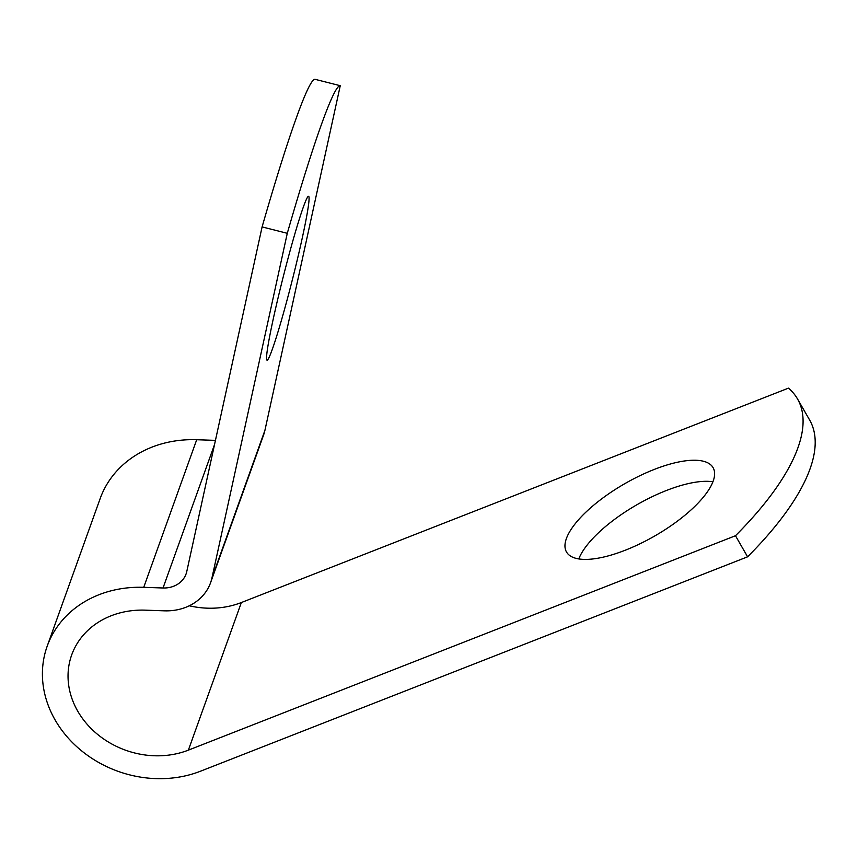 <?xml version="1.0" encoding="UTF-8"?>
<svg xmlns="http://www.w3.org/2000/svg" width="858" height="858" viewBox="0 0 858 858"><rect width="100%" height="100%" fill="white"/><g stroke="black" fill="none" stroke-linecap="round" stroke-linejoin="round"><path stroke-width="1.29" d="M188.374 750.139A82.936 71.461 -160.3 0 1 77.746 711.175A82.936 71.461 -160.3 0 1 71.686 654.944A82.936 71.461 -160.3 0 1 145.163 610.156L164.468 610.832A52.038 44.841 -160.3 0 0 210.575 582.721L263.545 435.135A52.038 44.841 -160.3 0 0 264.929 430.319L340.251 85.703L315.079 79.322A308.966 17.482 104.2 0 0 296.214 118.2A308.966 17.482 104.2 0 0 262.098 226.909L186.776 571.525A26.019 22.415 19.7 0 1 186.079 573.938A26.019 22.415 19.7 0 1 163.031 587.987L143.726 587.322A108.955 93.876 -160.3 0 0 47.201 646.16A108.955 93.876 -160.3 0 0 55.159 720.034A108.955 93.876 -160.3 0 0 200.493 771.213L747.597 556.81A308.966 110.103 -29.9 0 0 809.641 420.034L797.522 398.959A308.966 110.103 150.1 0 1 735.478 535.735L188.374 750.139L241.355 602.541L788.459 388.148A308.966 110.103 150.1 0 1 797.522 398.959M340.251 85.703A308.966 17.482 104.2 0 0 321.396 124.582A308.966 17.482 104.2 0 0 287.28 233.301L262.098 226.909M654.289 469.423A84.556 30.137 -29.9 0 0 566.484 551.973A84.556 30.137 -29.9 0 0 625.289 550.214A84.556 30.137 -29.9 0 0 713.095 467.674A84.556 30.137 -29.9 0 0 654.289 469.423M578.775 558.933A84.556 30.137 150.1 0 1 666.409 490.497A84.556 30.137 150.1 0 1 712.934 481.788M272.222 349.549A84.556 4.783 104.2 0 0 297.726 257.904A84.556 4.783 104.2 0 0 308.601 196.257A84.556 4.783 104.2 0 0 303.41 206.885A84.556 4.783 104.2 0 0 277.906 298.541A84.556 4.783 104.2 0 0 267.031 360.188A84.556 4.783 104.2 0 0 272.222 349.549M747.597 556.81L735.478 535.735M215.444 440.369L196.707 439.725A108.955 93.876 -160.3 0 0 100.172 498.562L47.201 646.16M241.355 602.541A82.936 71.461 19.7 0 1 189.286 605.78M210.575 582.721A52.038 44.841 -160.3 0 0 211.958 577.917L287.28 233.301M196.707 439.725L143.726 587.322M214.543 444.487L163.031 587.987M264.929 430.319L211.958 577.917"/></g></svg>
